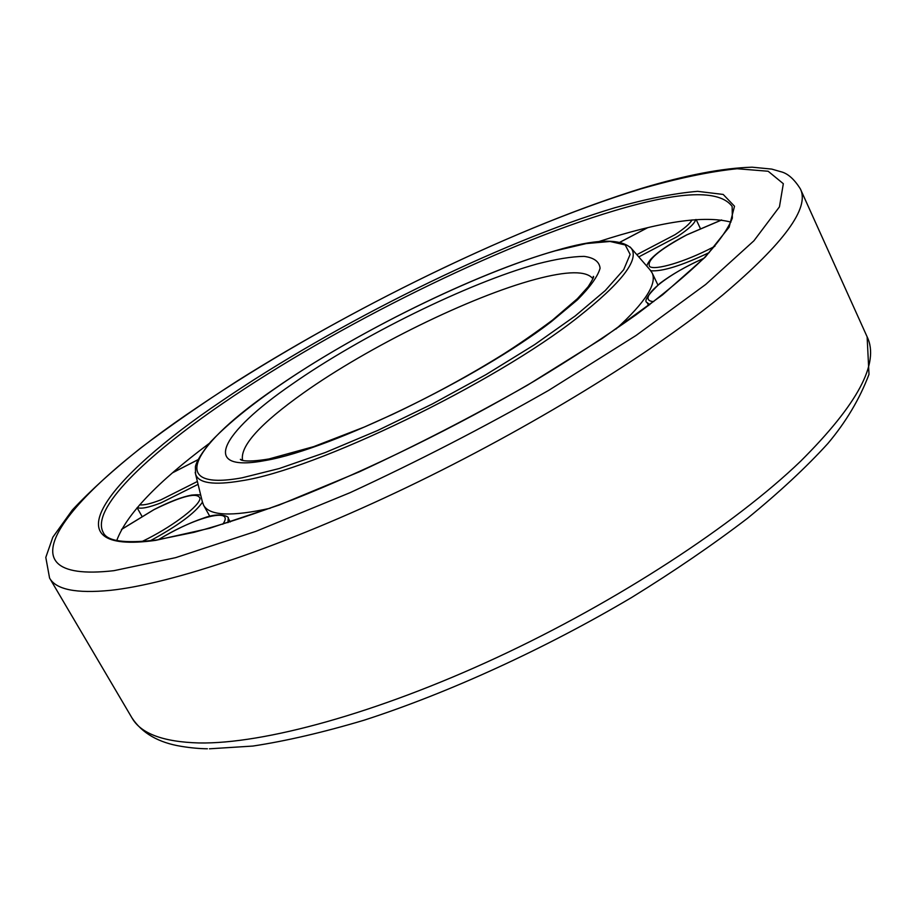 <?xml version="1.0" encoding="UTF-8"?>
<svg xmlns="http://www.w3.org/2000/svg" width="916" height="916" viewBox="0 0 916 916"><rect width="100%" height="100%" fill="white"/><g stroke="black" fill="none" stroke-linecap="round" stroke-linejoin="round"><path stroke-width="1.37" d="M730.934 222.13C704.255 215.088 660.047 221.626 598.308 241.744M209.226 443.424C157.209 482.274 126.385 514.632 116.756 540.486M202.333 501.682L203.604 505.243C209.443 515.8 231.668 516.796 270.289 508.22M616.056 328.993C645.322 302.372 657.333 283.639 652.066 272.785L649.891 269.682M614.636 207.806C498.018 242.729 334.89 323.623 221.077 401.448C106.622 478.358 47.014 555.405 155.812 540.337L209.821 528.223L279.094 505.06L359.312 471.832C416.471 445.302 472.587 416.391 527.685 385.064L602.178 338.554L662.543 294.872L705.309 257.064L729.136 227.168L734.506 206.237L723.193 194.444L697.649 191.341C674.588 193.242 646.925 198.738 614.636 207.806M223.286 403.051C144.843 456.637 90.489 509.571 103.233 532.436C106.829 541.196 124.599 543.715 156.533 539.993L193.894 532.356C223.172 524.41 256.194 513.51 292.96 499.632C368.862 469.645 456.454 426.707 533.971 381.274C571.63 358.534 605.636 336.39 635.99 314.852C663.722 294.07 686.428 275.098 704.129 257.946C718.785 242.053 728.186 228.794 732.342 218.134L732.147 206.432C719.575 189.498 680.29 190.929 614.293 210.749C498.476 245.225 336.252 325.638 223.286 403.051M800.355 188.879C794.138 178.986 787.577 173.25 780.661 171.67L771.741 169.094L752.128 167.193C722.632 168.063 685.855 175.105 641.795 188.318C520.403 225.989 363.629 301.501 237.977 380.518C202.745 403.189 170.387 425.642 140.904 447.855C113.492 469.702 90.65 490.404 72.364 509.972L52.819 537.234L45.8 557.42L49.567 578.042C55.899 589.583 76.165 593.683 110.401 590.351C171.75 583.824 283.605 546.405 406.819 487.369C529.952 428.333 651.814 353.313 722.804 294.929C784.073 243.118 809.916 207.76 800.355 188.879L867.12 336.802L868.998 374.346C859.7 398.929 845.983 421.99 827.858 443.527C806.24 467.275 779.424 492.224 747.399 518.387C712.625 544.928 674.096 571.263 631.811 597.381C544.986 648.837 448.222 693.034 364.007 720.228C323.142 732.388 286.113 740.998 252.896 746.059L209.443 748.807M197.673 407.093C68.608 493.266 -7.752 584.614 113.95 570.668L175.563 557.672L255.965 531.326L350.118 492.659C417.559 461.469 483.762 427.371 548.718 390.342L635.967 335.531L705.698 284.464L753.914 240.794L779.436 206.879L783.329 183.704L768.158 171.246L737.128 168.739C709.854 171.544 677.691 178.276 640.639 188.959C507.155 229.905 326.886 319.444 197.673 407.093M207.405 748.773C199.528 748.704 190.86 747.903 181.391 746.368C158.548 742.693 142.072 733.189 131.95 717.869C140.766 733.579 163.14 741.949 199.093 742.968C263.43 744.078 375.949 713.656 496.827 657.562C617.636 601.434 734.586 524.765 800.779 461.08C857.731 404.265 879.841 362.839 867.12 336.802M592.915 278.762C586.503 270.575 567.256 270.793 535.173 279.403C470.274 296.715 368.484 346.809 303.688 392.781C260.11 423.719 239.752 446.252 242.591 460.347M537.154 263.957C468.202 282.998 360.847 335.943 291.803 384.376C221.168 432.856 198.291 473.492 266.155 460.359C331.707 448.943 478.095 378.182 551.203 321.756L577.401 299.864C590.236 286.937 597.793 276.403 600.083 268.262C599.396 261.644 594.06 257.682 584.053 256.377C571.744 256.537 556.115 259.068 537.154 263.957M195.188 472.393L195.566 474.076C198.371 483.224 213.588 485.48 241.217 480.831C315.012 469.977 494.319 383.529 577.893 317.314C621.804 282.609 639.586 259.583 631.238 248.247L630.071 246.965M275.121 388.395C194.226 443.63 164.445 491.972 242.087 477.809L279.288 468.523L325.352 452.504L377.541 430.531L432.375 403.956L486.007 374.621L534.681 344.599L575.202 315.963L605.281 290.544L623.682 269.716L630.139 254.396L625.239 244.973L610.102 241.469L586.229 243.576L555.279 250.824C475.53 273.3 354.481 333.08 275.121 388.395M137.308 507.475C140.583 509.193 148.506 507.647 161.056 502.85L198.085 484.335M139.633 504.808C143.56 505.449 150.659 503.789 160.93 499.827L197.375 481.484M197.787 459.832L172.723 472.713M141.865 541.596L148.037 538.528C175.116 524.616 199.528 505.609 200.031 498.453C197.787 491.949 182.421 495.693 153.934 509.674L121.484 529.482M150.19 540.818C177.853 525.807 195.268 512.926 202.436 502.186M227.947 522.658L228.21 518.204L230.282 521.925M721.682 219.977L686.737 234.908C658.593 250.137 646.238 260.694 649.684 266.59C655.306 270.609 684.618 261.942 711.847 247.847L714.881 246.255M638.773 256.904L677.428 236.546C688.717 229.069 694.786 223.412 695.645 219.577M647.578 227.752L620.075 242.202M636.826 254.671L675.058 234.668C684.389 228.519 690.046 223.596 692.027 219.897M602.465 241.389L601.503 240.725M650.818 270.758C662.234 271.709 681.722 265.64 709.282 252.553M648.551 305.543L647.143 302.612L649.73 304.639M703.637 258.449C665.199 275.086 634.994 300.54 653.715 301.604M222.783 524.25C235.618 506.525 195.497 516.739 158.422 539.707M131.95 717.869L49.567 578.042M592.961 278.624L593.316 276.38C594.381 276.174 592.675 279.609 588.187 286.697L577.378 298.719L552.417 320.176C534.887 333.195 518.456 344.576 503.124 354.297C468.557 375.823 431.665 395.872 392.426 414.444L364.316 427.039L313.661 446.642L268.949 458.962C242.545 463.336 239.832 459.282 240.416 459.305L242.454 460.313M650.852 270.793L631.238 248.247C620.224 238.126 594.999 238.927 555.565 250.675C486.373 270.506 388.052 316.799 310.627 365.015C265.663 393.342 232.298 418.978 210.543 441.936C201.612 453.088 196.562 461.309 195.406 466.622L195.566 474.076L202.676 503.102M209.775 516.269L203.604 505.243M657.894 284.956L652.066 272.785M197.822 459.775L172.872 472.576M141.923 516.212L137.091 507.727M200.833 495.579C200.684 494.697 197.604 494.537 191.581 495.098C181.929 496.907 169.391 501.739 153.968 509.605L121.565 529.356M721.545 219.954L686.657 234.897C669.378 243.931 657.322 252.14 650.52 259.503C647.738 263.201 646.57 265.503 647.017 266.384M647.372 227.798L620.006 242.179M604.423 241.274L602.556 240.381M700.282 228.336L696.16 219.542M703.751 258.335C686.21 266.224 671.634 274.525 660.035 283.262C647.841 294.837 643.536 301.295 647.143 302.612M158.285 539.73C174.475 530.032 189.532 522.83 203.455 518.124C219.932 511.735 229.687 516.842 228.21 518.204"/></g></svg>
